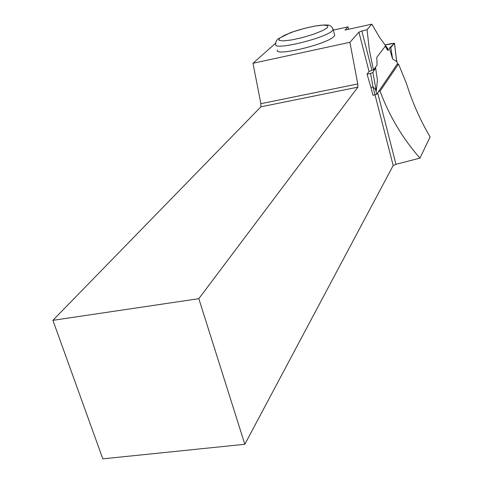 <?xml version="1.0" encoding="UTF-8"?>
<svg xmlns="http://www.w3.org/2000/svg" width="483" height="483" viewBox="0 0 483 483"><rect width="100%" height="100%" fill="white"/><g stroke="black" fill="none" stroke-linecap="round" stroke-linejoin="round"><path stroke-width="0.72" d="M375.019 94.922L372.997 87.018L370.938 87.435L372.967 95.332L376.764 94.209L397.449 63.798M396.567 60.689L394.472 43.337L390.801 47.485L389.376 48.185L392.601 58.92L396.615 61.51M394.472 43.337C392.395 43.355 389.207 43.905 384.891 44.997L394.514 43.265L389.376 48.185M348.617 29.264L348.001 26.885L345.007 30.061L371.844 24.15L367.056 29.662L369.35 50.075L373.462 69.963L377.066 65.108L376.806 57.338L385.531 45.897L388.054 50.347L387.71 50.419L385.265 46.253M372.822 72.571L370.57 73.422L372.822 72.571L375.611 67.964L377.452 80.256L376.245 90.949L375.526 89.379L373.039 87.018L370.57 73.422L367.05 74.147L369.036 71.514L358.935 32.156L349.921 42.305L357.77 83.939L260.88 103.688L260.868 106.834L52.907 320.326L102.819 458.85L244.833 444.288L198.827 298.687L52.907 320.326M392.601 58.92L390.801 47.485M375.611 67.964L375.092 67.765M396.64 61.299L394.514 43.235M397.201 64.336L398.511 64.064L406.457 83.45C412.271 102.173 420.15 120.001 430.093 136.937L419.969 158.11C402.677 138.5 389.37 116.192 380.055 91.172L378.575 91.565M398.511 64.064L380.055 91.172M371.844 24.15L379.553 37.39L388.549 49.683L388.054 50.347M370.938 87.435L367.05 74.147M198.827 298.687L357.885 87.151L357.77 83.939M244.833 444.288L393.168 165.542L375.037 94.916M377.688 92.857L395.969 164.305L393.168 165.542M369.036 71.514L371.934 70.367L361.876 31.045L358.935 32.156M395.969 164.305L419.969 158.11M371.934 70.367L373.462 69.963M367.056 29.662L361.876 31.045M348.001 26.885L333.336 30.121M334.435 34.287L334.689 35.271L333.97 36.37C327.746 44.152 273.396 57.079 277.417 49.912M349.921 42.305L252.989 63.279L275.733 43.126M260.88 103.688L252.989 63.279M357.885 87.151L260.868 106.834M397.485 63.925L396.477 59.88M376.764 94.209L375.526 89.379M372.906 72.474L376.245 90.949M332.835 28.449L333.167 29.481L332.443 30.556C326.17 38.187 271.754 51.198 275.829 44.188C275.473 42.263 276.27 40.463 278.214 38.785L290.126 32.832C303.584 27.911 321.104 24.21 327.715 25.098C329.98 24.995 331.803 26.456 333.167 29.481L334.689 35.271M279.512 38.205L278.933 40.276L283.243 40.91L291.684 39.938L302.581 37.535L313.66 34.184L322.614 30.598L327.613 27.519L327.74 25.557L323.097 25.062L314.693 26.106L304.169 28.455L293.525 31.667L284.741 35.132L279.512 38.205M397.503 63.883L396.446 59.632"/></g></svg>
